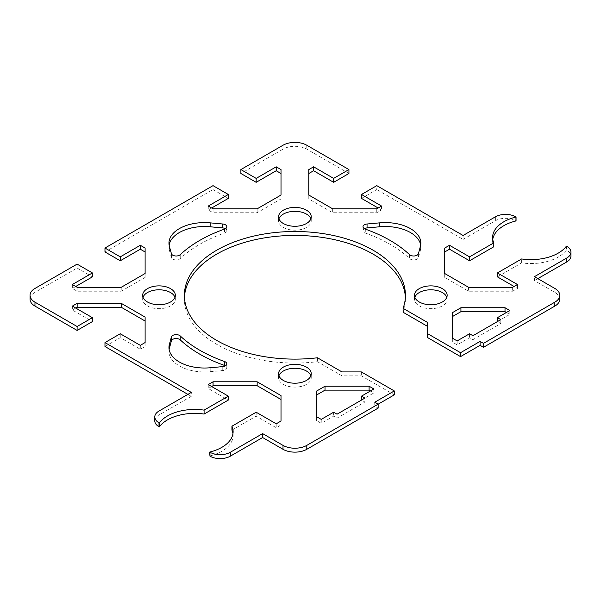 <?xml version="1.0" encoding="UTF-8"?>
<svg xmlns="http://www.w3.org/2000/svg" width="601" height="601" viewBox="0 0 601 601"><rect width="100%" height="100%" fill="white"/><g stroke="black" fill="none" stroke-linecap="round" stroke-linejoin="round"><path stroke-width="0.45" stroke-dasharray="3 2.25" d="M278.924 218.802A16.34 9.436 0 0 0 278.571 220.762A16.34 9.436 0 0 0 283.356 227.433A16.34 9.436 0 0 0 301.161 229.477A16.34 9.436 0 0 0 311.243 220.762A16.34 9.436 0 0 0 310.89 218.802M414.833 297.27A16.34 9.436 0 0 0 414.48 299.23A16.34 9.436 0 0 0 419.265 305.901A16.34 9.436 0 0 0 437.07 307.945A16.34 9.436 0 0 0 447.152 299.23A16.34 9.436 0 0 0 446.798 297.27M143.015 297.27A16.34 9.436 0 0 0 142.655 299.23A16.34 9.436 0 0 0 147.44 305.901A16.34 9.436 0 0 0 165.245 307.945A16.34 9.436 0 0 0 175.334 299.23A16.34 9.436 0 0 0 174.974 297.27M278.924 375.738A16.34 9.436 0 0 0 278.571 377.698A16.34 9.436 0 0 0 283.356 384.37A16.34 9.436 0 0 0 301.161 386.413A16.34 9.436 0 0 0 311.243 377.698A16.34 9.436 0 0 0 310.89 375.738M559.764 299.23A16.82 9.706 0 0 0 554.836 292.364L534.447 280.599L534.447 276.67M427.589 337.582L427.589 322.482M403.098 312.257A110.516 63.811 0 0 0 405.427 299.23A110.516 63.811 0 0 0 405.375 297.27M184.439 297.27A110.516 63.811 0 0 0 184.387 299.23A110.516 63.811 0 0 0 317.471 361.697L341.961 375.835L361.329 375.835L394.294 394.865M378.149 404.18L374.754 406.141L378.149 408.109M209.674 456.001A38.441 22.192 0 0 0 233.113 435.567A38.441 22.192 0 0 0 232.963 433.606M231.941 430.136L256.169 416.147L276.22 427.724L281.02 424.952L281.02 395.578M211.657 386.526L208.262 388.486L228.312 400.063M154.773 420.858A14.416 8.324 180 0 1 158.995 414.968L191.276 396.337L191.276 392.415M187.873 394.376L191.276 396.337M104.972 346.507L120.26 337.679L140.303 349.256L145.111 346.484L145.111 317.11M75.749 308.058L72.353 310.018L92.396 321.595M77.108 264.117L77.108 268.038L34.978 292.364A16.82 9.706 0 0 0 30.05 299.23M77.108 268.038L92.396 276.866M75.749 286.482L72.353 288.442L77.153 291.215L121.229 291.215L145.111 277.429L145.111 248.063M213.017 185.649L213.017 189.57L104.972 251.954M213.017 189.57L228.312 198.398M211.657 208.014L208.262 209.974L213.07 212.746L257.145 212.746L281.02 198.961L281.02 169.595M348.933 173.486L306.795 149.161A16.82 9.706 0 0 0 283.011 149.161L240.881 173.486M308.786 169.595L308.786 198.961L332.669 212.746L376.744 212.746L381.552 209.974L378.149 208.014M361.501 198.398L376.789 189.57L376.789 185.649M463.093 235.479L463.093 239.401L376.789 189.57M463.093 239.401L495.374 220.762A14.416 8.324 180 0 1 515.763 220.762L516.049 220.928M492.76 239.401A38.441 22.192 0 0 0 492.61 241.362A38.441 22.192 0 0 0 493.782 246.793M444.702 248.063L444.702 277.429L468.577 291.215L512.653 291.215L517.461 288.442L514.065 286.482M497.41 276.866L521.638 262.877A38.441 22.192 0 0 0 566.442 250.024L566.728 250.189A14.416 8.324 180 0 1 570.95 256.071M537.85 278.631L534.447 280.599M316.434 391.161L316.434 420.535L321.242 423.307L333.638 416.147L337.041 418.108L364.897 402.024L361.501 400.063L373.905 392.904L370.509 390.943M452.343 312.7L452.343 342.067L457.151 344.839L469.554 337.679L472.949 339.64L500.813 323.556L497.41 321.595L509.813 314.436L506.418 312.475M169.129 245.088A35.557 20.532 0 0 0 168.964 247.049A35.557 20.532 0 0 0 169.422 250.324L171.398 257.574A4.808 2.772 0 0 0 175.199 259.865A4.808 2.772 0 0 0 180.24 258.595A134.541 77.679 180 0 1 224.526 233.03A4.808 2.772 0 0 0 226.817 230.664A4.808 2.772 0 0 0 225.413 228.703M169.129 349.451A35.557 20.532 0 0 0 168.964 351.412A35.557 20.532 0 0 0 210.192 371.681L222.761 370.539A4.808 2.772 0 0 0 226.817 367.797A4.808 2.772 0 0 0 225.413 365.836M364.401 228.703A4.808 2.772 0 0 0 362.996 230.664A4.808 2.772 0 0 0 365.288 233.03A134.541 77.679 180 0 1 409.574 258.595A4.808 2.772 0 0 0 414.615 259.865A4.808 2.772 0 0 0 418.416 257.574L420.392 250.324A35.557 20.532 0 0 0 420.843 247.049A35.557 20.532 0 0 0 420.685 245.088M316.434 416.613L316.434 420.535M321.242 419.385L321.242 423.307M333.638 412.226L333.638 416.147M337.041 414.187L337.041 418.108M364.897 398.102L364.897 402.024M373.905 388.982L373.905 392.904M121.229 287.293L121.229 291.215M145.111 273.508L145.111 277.429M72.353 284.521L72.353 288.442M77.153 287.293L77.153 291.215M208.262 384.565L208.262 388.486M256.169 412.226L256.169 416.147M276.22 423.803L276.22 427.724M281.02 421.023L281.02 424.952M72.353 306.097L72.353 310.018M120.26 333.758L120.26 337.679M140.303 345.335L140.303 349.256M145.111 342.555L145.111 346.484M452.343 338.145L452.343 342.067M457.151 340.917L457.151 344.839M469.554 333.758L469.554 337.679M472.949 335.719L472.949 339.64M500.813 319.634L500.813 323.556M509.813 310.514L509.813 314.436M374.754 402.219L374.754 406.141M361.329 371.914L361.329 375.835M341.961 371.914L341.961 375.835M317.471 357.775L317.471 361.697M521.638 262.877L521.638 258.956M566.442 246.102L566.442 250.024M281.02 195.04L281.02 198.961M208.262 206.053L208.262 209.974M213.07 208.825L213.07 212.746M257.145 208.825L257.145 212.746M444.702 273.508L444.702 277.429M468.577 287.293L468.577 291.215M512.653 287.293L512.653 291.215M517.461 284.521L517.461 288.442M308.786 195.04L308.786 198.961M332.669 208.825L332.669 212.746M376.744 208.825L376.744 212.746M381.552 206.053L381.552 209.974M554.836 292.364L554.836 288.442M34.978 288.442L34.978 292.364M283.011 149.161L283.011 145.239M306.795 145.239L306.795 149.161M169.422 246.402L169.422 250.324M171.398 253.652L171.398 257.574M180.24 254.674L180.24 258.595M224.526 229.109L224.526 233.03M210.192 367.759L210.192 371.681M222.761 366.618L222.761 370.539M418.416 253.652L418.416 257.574M420.392 246.402L420.392 250.324M365.288 229.109L365.288 233.03M409.574 254.674L409.574 258.595M158.995 411.046L158.995 414.968M495.374 216.841L495.374 220.762M566.728 246.267L566.728 250.189M515.763 216.841L515.763 220.762M311.243 216.841L311.243 220.762M447.152 295.309L447.152 299.23M142.655 295.309L142.655 299.23M278.571 373.777L278.571 377.698M311.243 377.698L311.243 373.777M175.334 299.23L175.334 295.309M168.964 247.049L168.964 243.127M226.817 230.664L226.817 226.742M168.964 351.412L168.964 347.491M226.817 367.797L226.817 363.875M420.843 247.049L420.843 243.127M362.996 230.664L362.996 226.742M184.387 295.309L184.387 299.23M405.427 295.309L405.427 299.23M414.48 299.23L414.48 295.309M278.571 220.762L278.571 216.841M492.61 241.362L492.61 237.44M233.113 435.567L233.113 431.646"/><path stroke-width="0.9" d="M306.457 210.17A16.34 9.436 180 0 1 311.243 216.841A16.34 9.436 180 0 1 301.161 225.555A16.34 9.436 180 0 1 283.356 223.512A16.34 9.436 180 0 1 278.571 216.841A16.34 9.436 180 0 1 288.653 208.126A16.34 9.436 180 0 1 306.457 210.17M310.89 218.802A16.34 9.436 0 0 0 306.457 214.091A16.34 9.436 0 0 0 290.268 211.717A16.34 9.436 0 0 0 278.924 218.802M442.366 288.638A16.34 9.436 180 0 1 447.152 295.309A16.34 9.436 180 0 1 437.07 304.023A16.34 9.436 180 0 1 419.265 301.98A16.34 9.436 180 0 1 414.48 295.309A16.34 9.436 180 0 1 424.561 286.594A16.34 9.436 180 0 1 442.366 288.638M446.798 297.27A16.34 9.436 0 0 0 442.366 292.559A16.34 9.436 0 0 0 426.177 290.185A16.34 9.436 0 0 0 414.833 297.27M147.44 301.98A16.34 9.436 180 0 1 142.655 295.309A16.34 9.436 180 0 1 152.744 286.594A16.34 9.436 180 0 1 170.549 288.638A16.34 9.436 180 0 1 175.334 295.309A16.34 9.436 180 0 1 165.245 304.023A16.34 9.436 180 0 1 147.44 301.98M174.974 297.27A16.34 9.436 0 0 0 170.549 292.559A16.34 9.436 0 0 0 154.352 290.185A16.34 9.436 0 0 0 143.015 297.27M283.356 380.448A16.34 9.436 180 0 1 278.571 373.777A16.34 9.436 180 0 1 288.653 365.062A16.34 9.436 180 0 1 306.457 367.106A16.34 9.436 180 0 1 311.243 373.777A16.34 9.436 180 0 1 301.161 382.491A16.34 9.436 180 0 1 283.356 380.448M310.89 375.738A16.34 9.436 0 0 0 306.457 371.027A16.34 9.436 0 0 0 290.268 368.653A16.34 9.436 0 0 0 278.924 375.738M281.02 173.516L276.22 170.744L256.169 182.313L240.881 173.486L240.881 169.565L283.011 145.239A16.82 9.706 180 0 1 306.795 145.239L348.933 169.565L333.638 178.392L313.594 166.815L308.786 169.595L308.786 195.04L332.669 208.825L376.744 208.825L381.552 206.053L361.501 194.476L376.789 185.649L463.093 235.479L495.374 216.841A14.416 8.324 180 0 1 515.763 216.841L516.049 217.006A38.441 22.192 0 0 0 492.61 237.44A38.441 22.192 0 0 0 493.782 242.872L469.554 256.86L449.503 245.283L444.702 248.063L444.702 273.508L468.577 287.293L512.653 287.293L517.461 284.521L497.41 272.944L521.638 258.956A38.441 22.192 0 0 0 566.442 246.102L566.728 246.267A14.416 8.324 180 0 1 570.95 252.15A14.416 8.324 180 0 1 566.728 258.039L534.447 276.67L554.836 288.442A16.82 9.706 180 0 1 559.764 295.309A16.82 9.706 180 0 1 554.836 302.175L483.482 343.366L483.482 347.295L554.836 306.097A16.82 9.706 0 0 0 559.764 299.23L559.764 295.309M483.482 347.295L480.086 345.335L460.546 356.611L427.589 337.582L427.589 333.66L460.546 352.689L480.086 341.406L483.482 343.366M427.589 326.403L403.098 312.257L403.098 308.336L427.589 322.482L427.589 333.66M405.375 297.27A110.516 63.811 0 0 0 294.903 235.427A110.516 63.811 0 0 0 184.439 297.27M394.294 390.943L394.294 394.865L306.795 445.379A16.82 9.706 180 0 1 283.011 445.379L262.629 433.606L262.629 437.528L283.011 449.3A16.82 9.706 0 0 0 306.795 449.3L378.149 408.109L378.149 404.18L374.754 402.219L394.294 390.943L361.329 371.914L341.961 371.914L317.471 357.775A110.516 63.811 180 0 1 184.387 295.309A110.516 63.811 180 0 1 294.903 231.498A110.516 63.811 180 0 1 405.427 295.309A110.516 63.811 180 0 1 403.098 308.336M262.629 437.528L230.348 456.167A14.416 8.324 180 0 1 209.959 456.167L209.674 452.08A38.441 22.192 0 0 0 233.113 431.646A38.441 22.192 0 0 0 231.941 426.214L231.941 430.136A38.441 22.192 0 0 1 232.963 433.606M281.02 399.5L257.145 385.714L213.07 385.714L211.657 386.526M204.085 414.051L204.085 410.13L228.312 396.142L228.312 400.063L204.085 414.051A38.441 22.192 0 0 0 159.28 426.905L158.995 426.74A14.416 8.324 180 0 1 154.773 420.858L154.773 416.936A14.416 8.324 180 0 1 158.995 411.046L191.276 392.415L104.972 342.585L104.972 346.507L187.873 394.376M145.111 321.032L121.229 307.246L77.153 307.246L75.749 308.058M77.108 326.501L92.396 317.674L92.396 321.595L77.108 330.422L77.108 326.501L34.978 302.175A16.82 9.706 180 0 1 30.05 295.309A16.82 9.706 180 0 1 34.978 288.442L77.108 264.117L92.396 272.944L92.396 276.866L75.749 286.482M30.05 295.309L30.05 299.23A16.82 9.706 0 0 0 34.978 306.097L77.108 330.422M145.111 251.984L140.303 249.212L120.26 260.781L104.972 251.954L104.972 248.033L213.017 185.649L228.312 194.476L228.312 198.398L211.657 208.014M348.933 169.565L348.933 173.486L333.638 182.313L313.594 170.744L308.786 173.516M378.149 208.014L361.501 198.398L361.501 194.476M516.049 217.006L516.049 220.928A38.441 22.192 0 0 0 492.76 239.401M493.782 242.872L493.782 246.793L469.554 260.781L449.503 249.212L444.702 251.984M514.065 286.482L497.41 276.866L497.41 272.944M570.95 252.15L570.95 256.071A14.416 8.324 180 0 1 566.728 261.961L537.85 278.631M370.509 390.943L369.097 390.132L325.021 390.132L316.434 395.09M506.418 312.475L505.013 311.664L460.937 311.664L452.343 316.622M225.413 228.703A4.808 2.772 0 0 0 222.761 227.922L210.192 226.787A35.557 20.532 0 0 0 169.129 245.088M225.413 365.836A4.808 2.772 0 0 0 224.526 365.438A134.541 77.679 180 0 1 180.24 339.865A4.808 2.772 0 0 0 175.199 338.596A4.808 2.772 0 0 0 171.398 340.887L169.422 348.137A35.557 20.532 0 0 0 169.129 349.451M420.685 245.088A35.557 20.532 0 0 0 379.614 226.787L367.053 227.922A4.808 2.772 0 0 0 364.401 228.703M240.881 169.565L256.169 178.392L276.22 166.815L281.02 169.595L281.02 195.04L257.145 208.825L213.07 208.825L208.262 206.053L228.312 194.476M104.972 248.033L120.26 256.86L140.303 245.283L145.111 248.063L145.111 273.508L121.229 287.293L77.153 287.293L72.353 284.521L92.396 272.944M92.396 317.674L72.353 306.097L77.153 303.325L121.229 303.325L145.111 317.11L145.111 342.555L140.303 345.335L120.26 333.758L104.972 342.585M204.085 410.13A38.441 22.192 0 0 0 159.28 422.984L158.995 422.819A14.416 8.324 180 0 1 154.773 416.936M228.312 396.142L208.262 384.565L213.07 381.793L257.145 381.793L281.02 395.578L281.02 421.023L276.22 423.803L256.169 412.226L231.941 426.214M262.629 433.606L230.348 452.245A14.416 8.324 180 0 1 209.959 452.245L209.674 452.08M373.905 388.982L361.501 396.142L364.897 398.102L337.041 414.187L333.638 412.226L321.242 419.385L316.434 416.613L316.434 391.161L325.021 386.203L369.097 386.203L373.905 388.982M500.813 319.634L472.949 335.719L469.554 333.758L457.151 340.917L452.343 338.145L452.343 312.7L460.937 307.735L505.013 307.735L509.813 310.514L497.41 317.674L500.813 319.634M210.192 222.858L222.761 224A4.808 2.772 180 0 1 226.817 226.742A4.808 2.772 180 0 1 224.526 229.109A134.541 77.679 0 0 0 180.24 254.674A4.808 2.772 180 0 1 175.199 255.943A4.808 2.772 180 0 1 171.398 253.652L169.422 246.402A35.557 20.532 180 0 1 168.964 243.127A35.557 20.532 180 0 1 210.192 222.858L210.192 226.787M169.422 344.215L171.398 336.966A4.808 2.772 180 0 1 175.199 334.674A4.808 2.772 180 0 1 180.24 335.944A134.541 77.679 0 0 0 224.526 361.509A4.808 2.772 180 0 1 226.817 363.875A4.808 2.772 180 0 1 222.761 366.618L210.192 367.759A35.557 20.532 180 0 1 168.964 347.491A35.557 20.532 180 0 1 169.422 344.215L169.422 348.137M420.392 246.402L418.416 253.652A4.808 2.772 180 0 1 414.615 255.943A4.808 2.772 180 0 1 409.574 254.674A134.541 77.679 0 0 0 365.288 229.109A4.808 2.772 180 0 1 362.996 226.742A4.808 2.772 180 0 1 367.053 224L379.614 222.858A35.557 20.532 180 0 1 420.843 243.127A35.557 20.532 180 0 1 420.392 246.402M361.501 396.142L361.501 400.063M369.097 386.203L369.097 390.132M325.021 386.203L325.021 390.132M159.28 422.984L159.28 426.905M140.303 245.283L140.303 249.212M120.26 256.86L120.26 260.781M213.07 381.793L213.07 385.714M257.145 381.793L257.145 385.714M121.229 303.325L121.229 307.246M77.153 303.325L77.153 307.246M460.937 307.735L460.937 311.664M497.41 317.674L497.41 321.595M505.013 307.735L505.013 311.664M480.086 341.406L480.086 345.335M460.546 352.689L460.546 356.611M276.22 166.815L276.22 170.744M256.169 178.392L256.169 182.313M469.554 256.86L469.554 260.781M449.503 245.283L449.503 249.212M333.638 178.392L333.638 182.313M313.594 166.815L313.594 170.744M554.836 302.175L554.836 306.097M306.795 449.3L306.795 445.379M283.011 445.379L283.011 449.3M34.978 306.097L34.978 302.175M222.761 224L222.761 227.922M171.398 336.966L171.398 340.887M224.526 361.509L224.526 365.438M180.24 335.944L180.24 339.865M379.614 222.858L379.614 226.787M367.053 224L367.053 227.922M209.959 452.245L209.959 456.167M230.348 452.245L230.348 456.167M158.995 422.819L158.995 426.74M566.728 258.039L566.728 261.961"/></g></svg>
